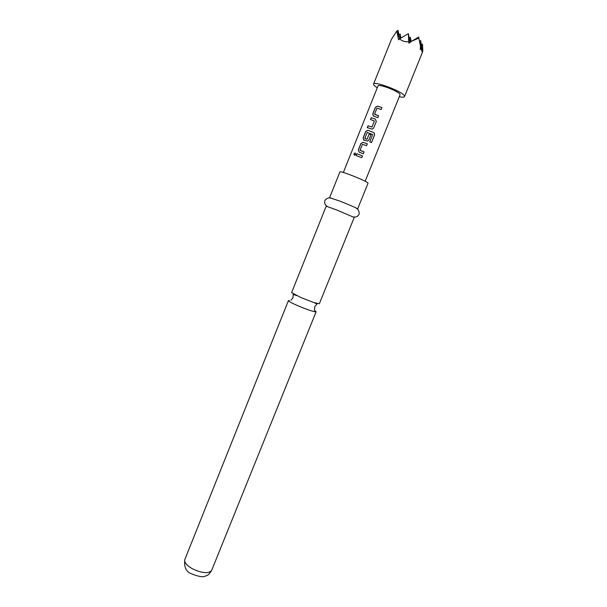 <?xml version="1.0" encoding="UTF-8"?>
<svg xmlns="http://www.w3.org/2000/svg" width="607" height="607" viewBox="0 0 607 607"><rect width="100%" height="100%" fill="white"/><g stroke="black" fill="none" stroke-linecap="round" stroke-linejoin="round"><path stroke-width="0.91" d="M353.896 153.867L355.087 152.949L355.603 154.383L354.336 155.263L353.896 153.867M354.215 155.233L354.025 153.928L355.315 153.032M301.087 297.627L291.618 292.62L326.194 206.198L336.331 209.825L354.207 217.458L319.343 303.766L313.66 302.468L301.087 297.627M377.235 87.878L373.912 85.253L373.533 84.138C373.813 80.678 401.728 91.103 404.27 95.64L404.528 96.596C404.148 97.317 402.388 97.363 399.269 96.733M419.574 41.253L420.651 40.616L422.647 51.762L422.077 51.565L421.091 48.636L420.264 49.546L420.461 46.086L418.845 38.112L411.728 41.17L408.966 43.218L408.739 41.708C404.884 42.027 401.857 41.056 399.672 38.78L398.564 39.857L396.819 31.056L391.614 39.038M289.198 300.503L288.424 300.609C288.553 301.33 291.686 303.037 297.825 305.738C306.232 309.282 312.119 311.323 315.488 311.869L316.126 311.748L314.343 310.291M339.829 201.122C350.353 205.287 356.294 207.882 357.66 208.899L368.07 183.132C366.833 181.774 360.93 179.035 350.353 174.899C343.972 172.525 340.504 171.5 339.95 171.827L329.624 197.632L339.829 201.122M373.662 116.081L372.789 113.85L375.407 107.34L377.668 106.096L381.879 107.629L381.128 109.488L376.985 108.122L374.572 114.139L378.609 115.762L377.858 117.621L373.662 116.081M373.7 127.963L372.114 129.109L367.258 127.637L368.001 125.786L371.97 127.015L374.382 121.005L370.505 119.541L371.256 117.69L375.308 119.071L376.317 121.468L373.7 127.963M372.683 134.549L367.212 132.463L364.815 138.449L367.053 139.261L369.17 133.995L370.991 134.701L368.859 140.012L367.766 141.082L363.988 140.179L363.13 137.933L365.725 131.461L367.971 130.247L374.056 132.705L374.633 134.868L371.507 142.637L369.739 141.879L372.683 134.549M359.169 152.175L358.32 149.929L360.907 143.472L363.145 142.273L367.326 143.836L366.582 145.688L362.47 144.284L360.072 150.248L364.079 151.902L363.335 153.746L359.169 152.175M356.051 155.574L356.795 153.73L362.493 155.84L361.757 157.683L356.051 155.574M343.357 172.464L378.002 85.959C378.229 83.516 397.957 90.883 399.838 94.131L400.036 94.821L365.171 181.235M411.159 41.58L410.355 37.308L410.575 42.012M409.186 37.998L410.355 37.308M400.908 38.051L400.134 34.03L400.309 38.408M410.021 42.422L408.367 33.658L408.739 41.708M420.461 46.086L418.845 38.112M420.651 40.616L421.091 48.636M421.417 44.781L422.472 44.152L422.624 51.345M422.829 50.593L422.472 44.152M398.882 34.766L400.134 34.03M399.656 38.795L398.033 30.35L398.275 36.837M396.819 31.056L398.033 30.35M399.672 38.78L408.367 33.658M411.728 41.17L418.784 36.989M356.15 155.604L356.795 153.73M356.878 153.783L362.485 155.855M359.086 152.114L358.32 149.929M360.201 150.453L364.071 151.917M358.403 149.975L360.99 143.525L363.145 142.273M363.206 142.319L367.311 143.859M363.722 139.997L363.214 137.986L365.809 131.522L368.032 130.293L374.011 132.705L374.58 134.868L371.461 142.615M364.936 138.654L367.076 139.291L369.17 133.995M369.193 134.033L370.983 134.724M370.604 119.571L371.34 117.75L375.308 119.071M375.323 119.109L376.31 121.476M367.356 127.667L368.092 125.846L371.992 127.045L374.382 121.005M373.214 115.77L372.789 113.85M374.694 114.351L378.593 115.785M372.88 113.911L375.49 107.401L377.668 106.096M377.729 106.149L381.864 107.651M211.638 570.428C207.761 576.521 206.934 575.087 205.394 576.081C203.406 577.447 198.739 576.68 191.38 573.774C186.137 571.817 183.944 567.097 184.794 559.639C184.111 562.355 186.599 565.375 192.26 568.698C202.085 573.296 208.542 573.873 211.638 570.428L316.126 311.748M296.626 295.624L293.204 294.357L292.961 297.794L290.897 300.29M313.66 302.468L316.998 303.925L314.798 306.565L314.54 309.927M373.533 84.138L391.454 39.318M353.206 216.874C355.558 217.405 357.348 216.782 358.585 215.022C359.997 213.839 358.433 208.459 356.704 208.732M327.325 206.471C325.261 205.227 324.388 203.535 324.722 201.41C324.517 199.582 329.373 196.774 330.436 198.178M184.794 559.639L288.424 300.609M404.528 96.596L422.647 51.762"/></g></svg>

